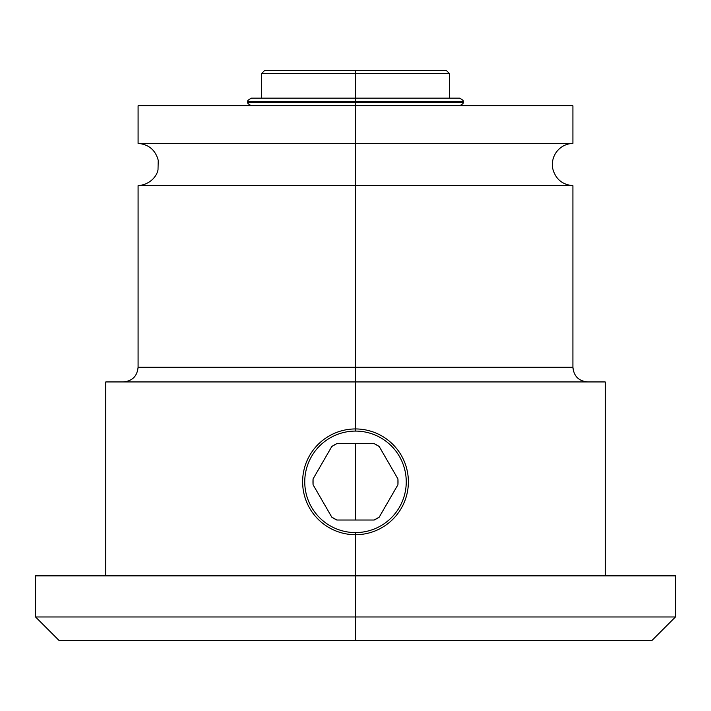 <?xml version="1.0" encoding="UTF-8"?>
<svg xmlns="http://www.w3.org/2000/svg" width="711" height="711" viewBox="0 0 711 711"><rect width="100%" height="100%" fill="white"/><g stroke="black" fill="none" stroke-linecap="round" stroke-linejoin="round"><path stroke-width="1.07" d="M420.139 70.513L355.5 70.513L355.5 73.624L261.479 73.624L355.5 73.624L355.5 70.513L446.401 70.513L449.521 73.624L355.5 73.624L355.5 98.127L459.502 98.127C462.861 99.896 464.034 101.069 463.03 101.655L355.5 101.655L463.03 101.655L463.03 102.242L355.5 102.242L355.5 98.127L355.5 102.242L463.03 102.242C464.034 102.837 462.852 104.019 459.502 105.77M261.479 98.127L261.479 73.624L264.599 70.513L355.5 70.513M355.5 105.77L355.5 143.382L138.085 143.382L138.085 105.77L572.915 105.77L572.915 143.382L138.085 143.382C148.715 144.369 155.433 150.012 158.233 160.313L158.011 169.698C157.495 173.999 152.03 184.407 138.085 185.678L355.5 185.678L355.5 102.242L247.97 102.242L355.5 102.242L355.5 105.77L497.113 105.77M105.77 575.848L105.77 381.94L605.23 381.94L355.5 381.94L355.5 185.678L355.5 367.249L138.085 367.249L138.085 185.678L572.915 185.678C562.285 184.691 555.567 179.048 552.767 168.747C551.576 162.152 553.069 156.233 557.246 150.99C561.379 146.208 566.596 143.675 572.915 143.382L355.5 143.382L355.5 185.678L572.915 185.678L572.915 367.249L138.085 367.249C137.214 376.172 132.317 381.069 123.394 381.94M587.606 381.94C578.683 381.069 573.786 376.172 572.915 367.249L355.5 367.249L355.5 428.946L355.5 381.94L605.23 381.94L605.23 575.848L643.908 575.848L355.5 575.848L355.5 616.979L35.55 616.979L355.5 616.979L355.5 640.487L59.057 640.487L35.55 616.979L35.55 575.848L355.5 575.848L355.5 534.716L355.5 575.848L675.45 575.848L675.45 616.979L355.5 616.979L355.5 575.848M355.5 640.487L651.943 640.487L355.5 640.487L355.5 616.979L675.45 616.979L651.943 640.487L355.5 640.487M449.521 98.127L449.521 73.624L355.5 73.624L355.5 98.127L251.498 98.127C248.139 99.904 246.966 101.078 247.97 101.655L355.5 101.655L247.97 101.655L247.97 102.242C246.966 102.819 248.139 103.993 251.498 105.77M355.5 520.025L336.801 520.025L331.77 517.119L313.071 484.742L313.071 478.93L331.77 446.544L336.801 443.637L355.5 443.637L355.5 520.025L355.5 443.637L374.199 443.637L379.23 446.544L397.929 478.93L397.929 484.742L379.23 517.119L374.199 520.025L355.5 520.025L374.199 520.025A42.527 42.527 0 0 0 379.23 517.119L397.929 484.742A42.527 42.527 0 0 0 397.929 478.93L379.23 446.544A42.527 42.527 0 0 0 374.199 443.637L336.801 443.637A42.527 42.527 0 0 0 331.77 446.544L313.071 478.93A42.527 42.527 0 0 0 313.071 484.742L331.77 517.119A42.527 42.527 0 0 0 336.801 520.025L355.5 520.025M355.5 532.583A50.748 50.748 0 0 1 304.752 481.836A50.748 50.748 0 0 1 355.5 431.088A50.748 50.748 0 0 1 406.248 481.836A50.748 50.748 0 0 1 355.5 532.583L355.5 534.716A52.881 52.881 0 0 1 302.619 481.836A52.881 52.881 0 0 1 355.5 428.946L355.5 431.088A50.748 50.748 0 0 0 304.752 481.836A50.748 50.748 0 0 0 355.5 532.583A50.748 50.748 0 0 0 406.248 481.836A50.748 50.748 0 0 0 355.5 431.088L355.5 428.946A52.881 52.881 0 0 0 302.619 481.836A52.881 52.881 0 0 0 355.5 534.716L355.5 532.583M355.5 428.946A52.881 52.881 0 0 1 408.381 481.836A52.881 52.881 0 0 1 355.5 534.716A52.881 52.881 0 0 0 408.381 481.836A52.881 52.881 0 0 0 355.5 428.946"/></g></svg>

